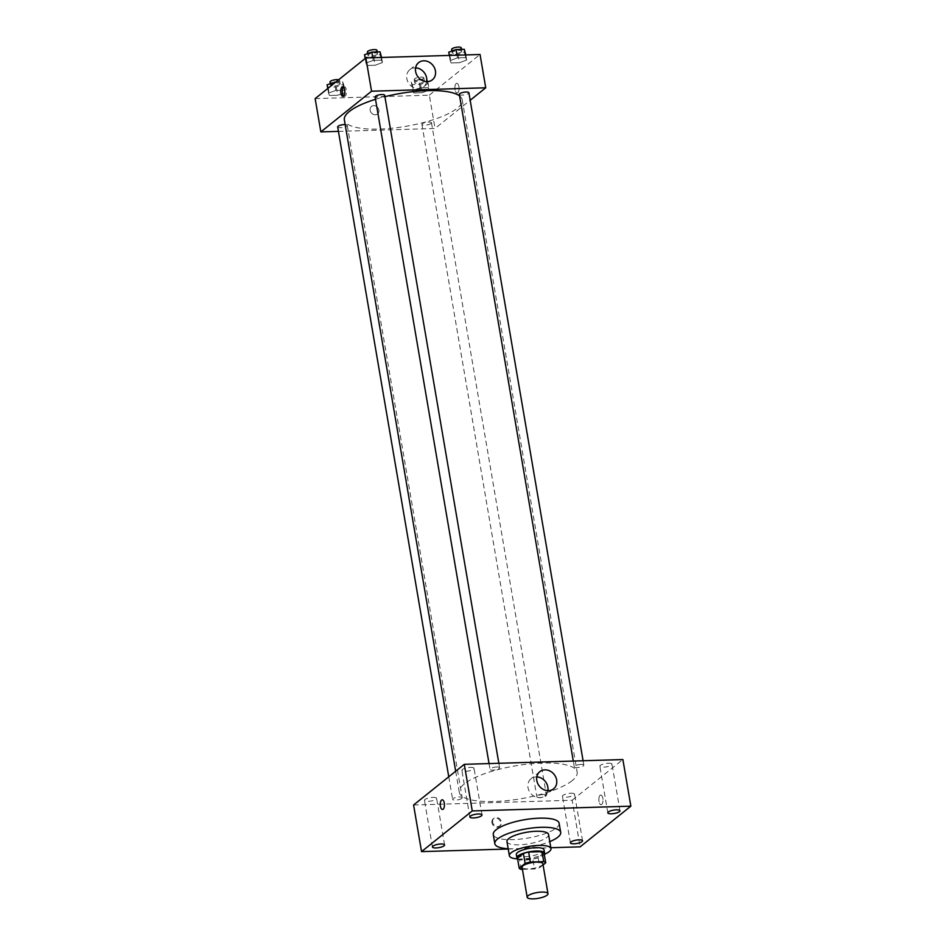 <?xml version="1.0" encoding="UTF-8"?>
<svg xmlns="http://www.w3.org/2000/svg" width="946" height="946" viewBox="0 0 946 946"><rect width="100%" height="100%" fill="white"/><g stroke="black" fill="none" stroke-linecap="round" stroke-linejoin="round"><path stroke-width="0.71" stroke-dasharray="4.73 3.55" d="M542.862 863.733A10.548 2.944 -9.7 0 1 541.975 865.223A10.548 2.944 -9.7 0 1 530.54 868.735A10.548 2.944 -9.7 0 1 522.062 867.281M522.405 869.339L534.549 868.984A13.622 3.796 -9.7 0 0 539.799 867.577L543.063 864.951M521.199 869.386L519.496 859.394L532.846 858.992L534.549 868.984M544.021 852.831L538.097 857.584L539.799 867.577M538.097 857.584A13.622 3.796 -9.7 0 1 532.846 858.992M519.496 859.394A13.622 3.796 -9.7 0 1 517.474 858.211M517.592 858.85A14.072 3.926 170.3 0 0 525.113 860.044A14.072 3.926 170.3 0 0 544.269 854.297M544.045 849.827A14.072 3.926 -9.7 0 1 542.874 851.814A14.072 3.926 -9.7 0 1 524.545 856.709A14.072 3.926 -9.7 0 1 516.315 854.557M517.604 858.921A21.096 5.889 170.3 0 0 521.731 858.968A21.096 5.889 170.3 0 0 544.281 854.356M506.961 841.597A21.096 5.889 170.3 0 0 519.307 844.825A21.096 5.889 170.3 0 0 548.562 834.49M508.179 848.716A33.406 9.318 170.3 0 0 514.376 848.775A33.406 9.318 170.3 0 0 549.78 841.609M559.133 823.257A33.406 9.318 -9.7 0 1 556.331 827.987A33.406 9.318 -9.7 0 1 512.815 839.622A33.406 9.318 -9.7 0 1 493.268 834.514M508.227 849.011L550.82 847.734M470.422 767.372A6.161 1.715 -9.7 0 1 474.029 768.318A6.161 1.715 -9.7 0 1 468.246 771.049A6.161 1.715 -9.7 0 1 461.885 770.387A6.161 1.715 -9.7 0 1 470.422 767.372M608.396 763.221A6.161 1.715 -9.7 0 1 611.991 764.167A6.161 1.715 -9.7 0 1 606.209 766.899A6.161 1.715 -9.7 0 1 599.847 766.248A6.161 1.715 -9.7 0 1 608.396 763.221M570.97 793.245A6.161 1.715 -9.7 0 1 574.577 794.179A6.161 1.715 -9.7 0 1 568.794 796.91A6.161 1.715 -9.7 0 1 562.432 796.26A6.161 1.715 -9.7 0 1 570.97 793.245M433.008 797.383A6.161 1.715 -9.7 0 1 436.614 798.329A6.161 1.715 -9.7 0 1 430.832 801.061A6.161 1.715 -9.7 0 1 424.47 800.399A6.161 1.715 -9.7 0 1 433.008 797.383M547.829 790.655A10.985 9.425 -128.7 0 1 544.79 795.882A10.985 9.425 -128.7 0 1 530.564 793.209A10.985 9.425 -128.7 0 1 531.037 778.735A10.985 9.425 -128.7 0 1 536.134 776.914A10.985 9.425 -128.7 0 1 536.808 776.914M413.579 805.011L572.164 800.245L580.135 846.847M491.932 822.724A4.836 4.151 -128.7 0 1 493.268 818.822A4.836 4.151 -128.7 0 1 499.523 820.005A4.836 4.151 -128.7 0 1 499.311 826.366A4.836 4.151 -128.7 0 1 494.888 826.686A4.836 4.151 -128.7 0 1 491.932 822.724M492.641 822.157A4.836 4.151 -128.7 0 1 493.978 818.255A4.836 4.151 -128.7 0 1 500.233 819.437A4.836 4.151 -128.7 0 1 500.02 825.799A4.836 4.151 -128.7 0 1 495.598 826.118A4.836 4.151 -128.7 0 1 492.641 822.157M572.164 800.245L622.882 759.567M600.154 795.302A4.836 2.081 -91.7 0 0 598.901 800.694A4.836 2.081 -91.7 0 0 601.077 804.715A4.836 2.081 -91.7 0 0 603.016 799.808A4.836 2.081 -91.7 0 0 600.793 795.042A4.836 2.081 -91.7 0 0 600.154 795.302A4.836 2.081 -91.7 0 0 598.901 800.694A4.836 2.081 -91.7 0 0 601.077 804.715A4.836 2.081 -91.7 0 0 603.016 799.808A4.836 2.081 -91.7 0 0 600.793 795.042A4.836 2.081 -91.7 0 0 600.154 795.302M442.208 799.808L442.208 799.808A4.836 2.081 88.3 0 1 444.395 803.816A4.836 2.081 88.3 0 1 443.142 809.22A4.836 2.081 88.3 0 1 442.503 809.469L442.503 809.469M496.768 766.981A4.848 1.348 -9.7 0 1 499.606 767.726A4.848 1.348 -9.7 0 1 499.192 768.412A4.848 1.348 -9.7 0 1 493.942 770.032A4.848 1.348 -9.7 0 1 490.04 769.358A4.848 1.348 -9.7 0 1 496.768 766.981M543.583 794.463A4.848 1.348 -9.7 0 1 546.421 795.208A4.848 1.348 -9.7 0 1 546.019 795.893A4.848 1.348 -9.7 0 1 540.757 797.513A4.848 1.348 -9.7 0 1 536.855 796.839A4.848 1.348 -9.7 0 1 543.583 794.463M461.778 798.424A4.848 1.348 -9.7 0 1 456.528 800.044A4.848 1.348 -9.7 0 1 452.626 799.37A4.848 1.348 -9.7 0 1 457.178 797.218A4.848 1.348 -9.7 0 1 462.192 797.738A4.848 1.348 -9.7 0 1 461.778 798.424M581.01 764.451A4.848 1.348 -9.7 0 1 583.848 765.196A4.848 1.348 -9.7 0 1 579.283 767.348A4.848 1.348 -9.7 0 1 574.281 766.828A4.848 1.348 -9.7 0 1 574.683 766.142A4.848 1.348 -9.7 0 1 581.01 764.451M572.153 780.663A59.787 16.673 -9.7 0 1 507.375 800.6A59.787 16.673 -9.7 0 1 459.307 792.358A59.787 16.673 -9.7 0 1 515.428 765.846A59.787 16.673 -9.7 0 1 577.166 772.208A59.787 16.673 -9.7 0 1 572.153 780.663M459.602 95.948A59.787 16.673 -9.7 0 1 462.216 99.779A59.787 16.673 -9.7 0 1 457.214 108.222A59.787 16.673 -9.7 0 1 392.424 128.171A59.787 16.673 -9.7 0 1 344.356 119.917M375.503 99.306A59.787 16.673 -9.7 0 1 384.904 96.681M459.33 94.387A4.848 1.348 170.3 0 0 464.344 94.907A4.848 1.348 170.3 0 0 468.897 92.755M345.148 124.565A4.848 1.348 -9.7 0 1 347.241 125.298A4.848 1.348 -9.7 0 1 346.839 125.984A4.848 1.348 -9.7 0 1 341.577 127.604A4.848 1.348 -9.7 0 1 337.675 126.941M431.08 123.453A4.848 1.348 -9.7 0 1 425.818 125.073A4.848 1.348 -9.7 0 1 421.916 124.411A4.848 1.348 -9.7 0 1 426.469 122.259A4.848 1.348 -9.7 0 1 431.482 122.767A4.848 1.348 -9.7 0 1 431.08 123.453M384.667 95.286A4.848 1.348 -9.7 0 1 384.253 95.972A4.848 1.348 -9.7 0 1 379.003 97.592A4.848 1.348 -9.7 0 1 375.101 96.918M338.432 131.376L435.018 128.479L470.186 100.264M315.148 98.609L429.33 95.179L435.018 128.479M378.885 110.079A4.836 4.151 51.3 0 0 375.917 106.129A4.836 4.151 51.3 0 0 371.494 106.437A4.836 4.151 51.3 0 0 371.281 112.811A4.836 4.151 51.3 0 0 377.549 113.981A4.836 4.151 51.3 0 0 378.885 110.079A4.836 4.151 51.3 0 0 375.917 106.129A4.836 4.151 51.3 0 0 371.494 106.437A4.836 4.151 51.3 0 0 371.281 112.811A4.836 4.151 51.3 0 0 377.549 113.981A4.836 4.151 51.3 0 0 378.885 110.079M373.244 60.402L365.948 63.063L366.894 65.487L375.136 65.239L382.432 62.566L381.475 60.154L373.244 60.402L365.948 63.063L366.894 65.487L375.136 65.239L382.432 62.566L381.475 60.154L373.244 60.402L372.783 57.73M420.059 87.883L412.775 90.544L413.721 92.968L421.963 92.72L429.248 90.047L428.302 87.635L420.059 87.883L412.775 90.544L413.721 92.968L421.963 92.72L429.248 90.047L428.302 87.635L420.059 87.883L418.64 79.559L411.344 82.219L412.302 84.643L420.544 84.395L427.829 81.734L426.883 79.31L418.64 79.559M429.33 95.179L480.048 54.501M335.818 90.414L328.534 93.075L329.48 95.499L337.722 95.25L345.018 92.578L344.06 90.166L335.818 90.414L328.534 93.075L329.48 95.499L337.722 95.25L345.018 92.578L344.06 90.166L335.818 90.414L334.565 83.047M457.474 57.872L450.19 60.532L451.136 62.956L459.378 62.708L466.674 60.036L465.716 57.623L457.474 57.872L450.19 60.532L451.136 62.956L459.378 62.708L466.674 60.036L465.716 57.623L457.474 57.872L457.024 55.199M456.185 83.579A4.836 2.081 -91.7 0 0 454.931 88.971A4.836 2.081 -91.7 0 0 457.107 92.992A4.836 2.081 -91.7 0 0 459.047 88.096A4.836 2.081 -91.7 0 0 456.823 83.331A4.836 2.081 -91.7 0 0 456.185 83.579A4.836 2.081 -91.7 0 0 454.931 88.971A4.836 2.081 -91.7 0 0 457.107 92.992A4.836 2.081 -91.7 0 0 459.047 88.096A4.836 2.081 -91.7 0 0 456.823 83.331A4.836 2.081 -91.7 0 0 456.185 83.579M343.457 87.103A4.836 2.081 88.3 0 1 344.238 86.713A4.836 2.081 88.3 0 1 346.425 90.721A4.836 2.081 88.3 0 1 345.172 96.114A4.836 2.081 88.3 0 1 344.533 96.374A4.836 2.081 88.3 0 1 343.717 96.031M426.622 81.593A10.985 9.425 -128.7 0 1 423.595 86.831A10.985 9.425 -128.7 0 1 409.358 84.159A10.985 9.425 -128.7 0 1 409.843 69.685A10.985 9.425 -128.7 0 1 415.613 67.864M448.771 52.207L449.717 54.632L457.959 54.383L465.243 51.711M461.388 51.829A4.848 1.348 -9.7 0 1 456.126 53.449A4.848 1.348 -9.7 0 1 452.223 52.787A4.848 1.348 -9.7 0 1 456.776 50.635A4.848 1.348 -9.7 0 1 461.79 51.143A4.848 1.348 -9.7 0 1 461.388 51.829M449.315 55.424L450.19 60.532M449.717 54.632L451.136 62.956M457.959 54.383L459.378 62.708M465.799 54.927L466.674 60.036M465.266 54.951L465.716 57.623M461.222 47.82A4.848 1.348 -9.7 0 1 460.808 48.506A4.848 1.348 -9.7 0 1 455.558 50.126A4.848 1.348 -9.7 0 1 451.656 49.452M364.529 54.738L365.475 57.162L373.717 56.914L381.002 54.241M377.147 54.36A4.848 1.348 -9.7 0 1 371.884 55.98A4.848 1.348 -9.7 0 1 367.982 55.317A4.848 1.348 -9.7 0 1 372.535 53.165A4.848 1.348 -9.7 0 1 377.549 53.674A4.848 1.348 -9.7 0 1 377.147 54.36M365.168 58.498L365.948 63.063M365.475 57.162L366.894 65.487M373.717 56.914L375.136 65.239M381.557 57.458L382.432 62.566M381.025 57.481L381.475 60.154M376.981 50.351A4.848 1.348 -9.7 0 1 376.579 51.037A4.848 1.348 -9.7 0 1 371.317 52.657A4.848 1.348 -9.7 0 1 367.415 51.983M423.962 81.841A4.848 1.348 -9.7 0 1 418.711 83.461A4.848 1.348 -9.7 0 1 414.809 82.799A4.848 1.348 -9.7 0 1 419.362 80.647A4.848 1.348 -9.7 0 1 424.376 81.155A4.848 1.348 -9.7 0 1 423.962 81.841M411.344 82.219L412.775 90.544M412.302 84.643L413.721 92.968M420.544 84.395L421.963 92.72M427.829 81.734L429.248 90.047M426.883 79.31L428.302 87.635M423.394 78.518A4.848 1.348 -9.7 0 1 418.132 80.138A4.848 1.348 -9.7 0 1 414.23 79.464A4.848 1.348 -9.7 0 1 418.794 77.312A4.848 1.348 -9.7 0 1 423.808 77.832A4.848 1.348 -9.7 0 1 423.394 78.518M327.115 84.762L328.061 87.174L336.303 86.926L343.587 84.265L342.641 81.841L335.806 82.042M339.732 84.371A4.848 1.348 -9.7 0 1 334.47 85.991A4.848 1.348 -9.7 0 1 330.568 85.329A4.848 1.348 -9.7 0 1 335.12 83.177A4.848 1.348 -9.7 0 1 340.134 83.686A4.848 1.348 -9.7 0 1 339.732 84.371M327.754 88.51L328.534 93.075M328.061 87.174L329.48 95.499M336.303 86.926L337.722 95.25M343.587 84.265L345.018 92.578M342.641 81.841L344.06 90.166M338.656 79.76A4.848 1.348 -9.7 0 1 339.567 80.363A4.848 1.348 -9.7 0 1 339.153 81.049A4.848 1.348 -9.7 0 1 333.903 82.669A4.848 1.348 -9.7 0 1 330 81.995M481.999 814.92L474.029 768.318M469.855 816.989L461.885 770.387M619.961 810.769L611.991 764.167M607.817 812.851L599.847 766.248M582.547 840.781L574.577 794.179M570.403 842.862L562.432 796.26M444.585 844.932L436.614 798.329M432.428 847.013L424.47 800.399M539.847 771.676L531.037 778.735M553.599 788.822L544.79 795.882M493.978 818.255L493.268 818.822M500.02 825.799L499.311 826.366M455.688 771.227L459.307 792.358M462.216 99.779L577.166 772.208M583.848 765.196L583.091 760.761M574.281 766.828L573.288 761.057M448.759 776.796L452.626 799.37M347.241 125.298L462.192 797.738M421.916 124.411L536.855 796.839M431.482 122.767L546.421 795.208M489.047 763.588L490.04 769.358M498.849 763.292L499.606 767.726M344.238 86.713L342.641 86.76M344.533 96.374L342.937 96.421M423.595 86.831L432.393 79.771M409.843 69.685L418.64 62.625M451.928 51.06L452.223 52.787M461.482 49.381L461.79 51.143M367.687 53.591L367.982 55.317M377.253 51.912L377.549 53.674M414.23 79.464L414.809 82.799M423.808 77.832L424.376 81.155M330.272 83.603L330.568 85.329M339.567 80.363L340.134 83.686"/><path stroke-width="1.42" d="M547.095 895.176A10.548 2.944 -9.7 0 1 535.661 898.7A10.548 2.944 -9.7 0 1 527.182 897.246A10.548 2.944 -9.7 0 1 537.08 892.563A10.548 2.944 -9.7 0 1 547.982 893.686A10.548 2.944 -9.7 0 1 547.095 895.176M527.182 897.246L522.062 867.281A10.548 2.944 -9.7 0 1 531.959 862.61A10.548 2.944 -9.7 0 1 542.862 863.733L547.982 893.686M519.188 868.192L517.474 858.211L523.41 853.458A13.622 3.796 -9.7 0 1 528.648 852.05L541.999 851.648L543.714 861.629L530.363 862.031A13.622 3.796 -9.7 0 0 525.113 863.438L519.188 868.192A13.622 3.796 -9.7 0 0 521.199 869.386L522.405 869.339M543.063 864.951L545.736 862.823A13.622 3.796 -9.7 0 0 543.714 861.629M541.999 851.648A13.622 3.796 -9.7 0 1 544.021 852.831L545.736 862.823M544.269 854.297A14.072 3.926 170.3 0 0 544.612 853.15A14.072 3.926 170.3 0 0 530.091 851.648A14.072 3.926 170.3 0 0 516.883 857.892A14.072 3.926 170.3 0 0 517.592 858.85M516.883 857.892L516.315 854.557A14.072 3.926 -9.7 0 1 529.524 848.326A14.072 3.926 -9.7 0 1 544.045 849.827L544.612 853.15M528.648 852.05L530.363 862.031M523.41 853.458L525.113 863.438M544.281 854.356A21.096 5.889 170.3 0 0 550.986 848.633A21.096 5.889 170.3 0 0 529.192 846.386A21.096 5.889 170.3 0 0 509.386 855.752A21.096 5.889 170.3 0 0 517.604 858.921M550.986 848.633L548.562 834.49A21.096 5.889 170.3 0 0 526.768 832.244A21.096 5.889 170.3 0 0 506.961 841.597L509.386 855.752M549.78 841.609A33.406 9.318 170.3 0 0 560.694 832.409A33.406 9.318 170.3 0 0 526.189 828.862A33.406 9.318 170.3 0 0 494.829 843.678A33.406 9.318 170.3 0 0 508.179 848.716M494.829 843.678L493.268 834.514A33.406 9.318 -9.7 0 1 524.628 819.709A33.406 9.318 -9.7 0 1 559.133 823.257L560.694 832.409M478.392 813.974A6.161 1.715 -9.7 0 1 481.999 814.92A6.161 1.715 -9.7 0 1 476.216 817.651A6.161 1.715 -9.7 0 1 469.855 816.989A6.161 1.715 -9.7 0 1 478.392 813.974M616.354 809.835A6.161 1.715 -9.7 0 1 619.961 810.769A6.161 1.715 -9.7 0 1 614.179 813.501A6.161 1.715 -9.7 0 1 607.817 812.851A6.161 1.715 -9.7 0 1 616.354 809.835M578.94 839.847A6.161 1.715 -9.7 0 1 582.547 840.781A6.161 1.715 -9.7 0 1 576.764 843.513A6.161 1.715 -9.7 0 1 570.403 842.862A6.161 1.715 -9.7 0 1 578.94 839.847M440.978 843.986A6.161 1.715 -9.7 0 1 444.585 844.932A6.161 1.715 -9.7 0 1 438.802 847.663A6.161 1.715 -9.7 0 1 432.428 847.013A6.161 1.715 -9.7 0 1 440.978 843.986M550.82 847.734L580.135 846.847L630.852 806.169L472.267 810.935L421.549 851.613L508.227 849.011M630.852 806.169L622.882 759.567L464.297 764.321L472.267 810.935M544.943 769.855A10.985 9.425 -128.7 0 1 555.728 777.021A10.985 9.425 -128.7 0 1 553.599 788.822A10.985 9.425 -128.7 0 1 539.362 786.15A10.985 9.425 -128.7 0 1 539.847 771.676A10.985 9.425 -128.7 0 1 544.943 769.855M536.808 776.914A10.985 9.425 -128.7 0 1 547.829 790.655M464.297 764.321L413.579 805.011L421.549 851.613M443.142 809.22A4.836 2.081 88.3 0 1 442.503 809.469A4.836 2.081 88.3 0 1 440.268 804.703A4.836 2.081 88.3 0 1 442.208 799.808A4.836 2.081 88.3 0 1 444.395 803.816A4.836 2.081 88.3 0 1 443.142 809.22M442.503 809.469A4.836 2.081 88.3 0 1 440.268 804.703A4.836 2.081 88.3 0 1 442.208 799.808M455.688 771.227L344.356 119.917A59.787 16.673 -9.7 0 1 375.503 99.306M384.904 96.681A59.787 16.673 -9.7 0 1 459.602 95.948M583.091 760.761L468.897 92.755A4.848 1.348 170.3 0 0 464.994 92.093A4.848 1.348 170.3 0 0 459.744 93.701A4.848 1.348 170.3 0 0 459.33 94.387L573.288 761.057M448.759 776.796L337.675 126.941A4.848 1.348 -9.7 0 1 340.122 125.286A4.848 1.348 -9.7 0 1 345.148 124.565M489.047 763.588L375.101 96.918A4.848 1.348 -9.7 0 1 379.653 94.766A4.848 1.348 -9.7 0 1 384.667 95.286L498.849 763.292M470.186 100.264L485.736 87.789L371.553 91.218L320.848 131.908L338.432 131.376M485.736 87.789L480.048 54.501L365.865 57.931L315.148 98.609L320.848 131.908M365.865 57.931L371.553 91.218M435.432 70.903A10.985 9.425 -128.7 0 1 432.393 79.771A10.985 9.425 -128.7 0 1 418.167 77.099A10.985 9.425 -128.7 0 1 418.64 62.625A10.985 9.425 -128.7 0 1 428.692 61.916A10.985 9.425 -128.7 0 1 435.432 70.903M343.564 96.161A4.836 2.081 88.3 0 1 342.937 96.421A4.836 2.081 88.3 0 1 340.702 91.656A4.836 2.081 88.3 0 1 342.641 86.76A4.836 2.081 88.3 0 1 344.817 90.769A4.836 2.081 88.3 0 1 343.564 96.161M343.717 96.031A4.836 2.081 88.3 0 1 342.298 91.608A4.836 2.081 88.3 0 1 343.457 87.103M415.613 67.864A10.985 9.425 -128.7 0 1 426.622 77.962A10.985 9.425 -128.7 0 1 426.622 81.593M465.799 54.927L464.297 49.298L456.055 49.547L448.771 52.207L449.315 55.424M464.297 49.298L465.266 54.951M456.055 49.547L457.024 55.199M451.928 51.06L451.656 49.452A4.848 1.348 -9.7 0 1 456.209 47.3A4.848 1.348 -9.7 0 1 461.222 47.82L461.482 49.381M381.557 57.458L380.055 51.829L371.813 52.077L364.529 54.738L365.168 58.498M380.055 51.829L381.025 57.481M371.813 52.077L372.783 57.73M367.687 53.591L367.415 51.983A4.848 1.348 -9.7 0 1 371.967 49.831A4.848 1.348 -9.7 0 1 376.981 50.351L377.253 51.912M335.806 82.042L327.115 84.762L327.754 88.51M334.399 82.089L334.565 83.047M330.272 83.603L330 81.995A4.848 1.348 -9.7 0 1 333.193 80.138A4.848 1.348 -9.7 0 1 338.656 79.76"/></g></svg>
